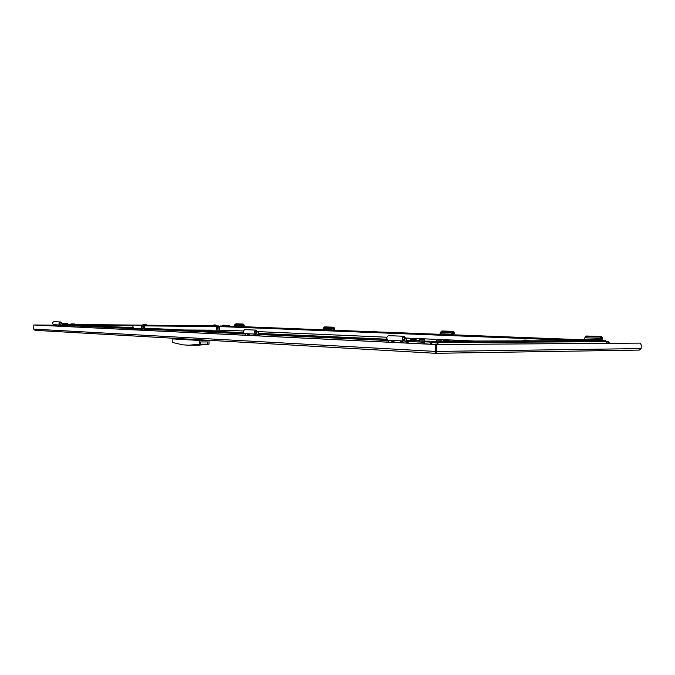 <?xml version="1.0" encoding="UTF-8"?>
<svg xmlns="http://www.w3.org/2000/svg" width="675" height="675" viewBox="0 0 675 675"><rect width="100%" height="100%" fill="white"/><g stroke="black" fill="none" stroke-linecap="round" stroke-linejoin="round"><path stroke-width="1.01" d="M435.637 353.303L35.033 330.32L435.679 353.303L435.189 351.397L435.839 351.388L435.712 353.303L436.641 351.43L435.89 351.388L436.058 344.495L436.809 344.528L436.641 351.43L641.149 348.578L639.352 350.08L435.839 353.303M435.78 352.325L435.89 351.388M641.149 348.578L641.25 345.052L640.28 343.102L436.809 344.528M640.28 343.102L436.058 344.495M34.096 324.996L54.616 325.173M34.096 324.987L54.608 325.181M35.033 330.32L33.75 329.122L33.809 324.996L34.358 324.996L436.008 344.495L435.839 351.388M33.75 329.122L435.189 351.397L435.358 344.495L33.809 324.996M435.358 344.495L436.008 344.495M217.865 327.476L216.422 327.459L216.363 330.193M217.654 327.215L216.692 327.198L217.654 327.215M579.285 339.711L580.669 339.727L579.285 339.711M571.016 339.39L572.383 339.415L571.016 339.39M562.866 339.078L564.233 339.103L562.866 339.078M554.833 338.774L556.183 338.791L554.833 338.774M546.91 338.47L548.26 338.487L546.91 338.47M539.097 338.167L540.439 338.192L539.097 338.167M531.394 337.88L532.727 337.897L531.394 337.88M523.8 337.584L525.133 337.61L523.8 337.584M516.308 337.298L517.632 337.323L516.308 337.298M508.925 337.019L510.241 337.036L508.925 337.019M501.635 336.741L502.943 336.757L501.635 336.741M494.446 336.462L495.745 336.479L494.446 336.462M487.35 336.192L488.649 336.209L487.35 336.192M480.355 335.922L481.646 335.939L480.355 335.922M473.445 335.661L474.727 335.677L473.445 335.661M466.627 335.399L467.91 335.416L466.627 335.399M459.903 335.137L461.177 335.163L459.903 335.137M453.263 334.884L454.528 334.901L453.263 334.884M446.707 334.631L447.972 334.657L446.707 334.631M440.243 334.387L441.492 334.403L440.243 334.387M433.848 334.142L435.105 334.159L433.848 334.142M427.545 333.897L428.785 333.923L427.545 333.897M421.318 333.661L422.558 333.678L421.318 333.661M415.167 333.425L416.399 333.442L415.167 333.425M409.092 333.197L410.324 333.214L409.092 333.197M403.093 332.961L404.317 332.986L403.093 332.961M397.162 332.741L398.385 332.758L397.162 332.741M391.314 332.513L392.529 332.53L391.314 332.513M385.526 332.294L386.741 332.311L385.526 332.294M379.814 332.075L381.021 332.092L379.814 332.075M368.592 331.644L369.782 331.661L368.592 331.644M363.082 331.433L364.272 331.45L363.082 331.433M357.632 331.223L358.813 331.239L357.632 331.223M352.249 331.02L353.43 331.037L352.249 331.02M346.925 330.817L348.098 330.834L346.925 330.817M341.668 330.615L342.832 330.632L341.668 330.615M336.462 330.413L337.635 330.429L336.462 330.413M331.324 330.218L332.488 330.235L331.324 330.218M326.244 330.024L327.4 330.041L326.244 330.024M321.216 329.83L322.372 329.847L321.216 329.83M316.246 329.636L317.402 329.662L316.246 329.636M311.335 329.451L312.483 329.468L311.335 329.451M306.475 329.265L307.614 329.282L306.475 329.265M301.674 329.079L302.805 329.096L301.674 329.079M296.924 328.902L298.055 328.919L296.924 328.902M292.216 328.717L293.347 328.733L292.216 328.717M287.567 328.539L288.689 328.556L287.567 328.539M282.968 328.362L284.091 328.387L282.968 328.362M278.421 328.193L279.534 328.21L278.421 328.193M273.915 328.016L275.029 328.033L273.915 328.016M269.468 327.848L270.574 327.864L269.468 327.848M265.056 327.679L266.161 327.696L265.056 327.679M260.702 327.51L261.799 327.527L260.702 327.51M256.382 327.35L257.479 327.367L256.382 327.35M252.113 327.181L253.209 327.198L252.113 327.181M247.885 327.021L248.974 327.038L247.885 327.021M243.709 326.86L244.789 326.877L243.709 326.86M239.566 326.708L240.646 326.725L239.566 326.708M235.474 326.548L236.545 326.565L235.474 326.548M231.415 326.396L232.487 326.413L231.415 326.396M603.433 340.715L602.016 340.538M222.581 326.017L220.058 325.991L219.569 326.573L219.502 330.21M547.813 340.9L549.332 340.926L547.813 340.9M541.671 340.926L543.198 340.951L541.671 340.926M535.444 340.942L536.988 340.968L535.444 340.942M529.698 340.951L530.685 340.993L529.689 340.993M522.72 340.993L524.289 341.018L522.72 340.993M502.943 341.069L504.554 341.094L502.943 341.069M496.15 341.094L497.779 341.12L496.15 341.094M489.265 341.12L490.902 341.145L489.265 341.12M509.625 341.044L511.228 341.069L509.625 341.044M516.223 341.018L517.801 341.044L516.223 341.018M453.237 341.255L454.958 341.28L453.237 341.255M460.662 341.229L462.367 341.246L460.662 341.229M467.969 341.196L469.665 341.221L467.969 341.196M475.175 341.17L476.854 341.196L475.175 341.17M482.271 341.145L483.933 341.17L482.271 341.145M553.871 340.875L555.373 340.9L553.871 340.875M559.845 340.858L561.33 340.875L559.845 340.858M565.734 340.833L567.211 340.858L565.734 340.833M571.548 340.808L573.016 340.833L571.548 340.808M577.285 340.791L578.737 340.816L577.285 340.791M582.938 340.765L584.381 340.791L582.938 340.765M588.524 340.748L589.958 340.774L588.524 340.748M602.016 340.656L605.678 340.799L606.437 341.71L606.395 343.305M430.836 341.879L431.587 341.196L437.181 341.449L437.974 342.554L437.923 344.478M431.544 341.904L437.164 342.157L437.383 344.486M431.308 344.056L431.148 342.124L432.034 344.09L431.3 344.258L431.3 343.195M379.131 339.01L380.843 339.027L379.131 339.01M371.115 338.639L372.819 338.664L371.115 338.639M363.234 338.285L364.93 338.302L363.234 338.285M355.489 337.93L357.176 337.947L355.489 337.93M347.87 337.576L349.54 337.601L347.87 337.576M340.369 337.238L342.039 337.255L340.369 337.238M333.003 336.901L334.657 336.918L333.003 336.901M325.747 336.572L327.392 336.589L325.747 336.572M318.608 336.243L320.245 336.268L318.608 336.243M311.588 335.922L313.217 335.948L311.588 335.922M304.67 335.61L306.298 335.627L304.67 335.61M297.869 335.298L299.481 335.315L297.869 335.298M291.17 334.994L292.773 335.011L291.17 334.994M284.572 334.69L286.175 334.707L284.572 334.69M278.075 334.395L279.669 334.412L278.075 334.395M271.679 334.1L273.265 334.125L271.679 334.1M265.385 333.813L266.954 333.838L265.385 333.813M259.175 333.534L260.744 333.551L259.175 333.534M241.102 332.707L242.646 332.724L241.102 332.707M235.254 332.438L236.79 332.454L235.254 332.438M229.492 332.176L231.019 332.193L229.492 332.176M223.805 331.914L225.323 331.931L223.805 331.914M218.202 331.661L219.712 331.678L218.202 331.661M212.684 331.408L214.186 331.425L212.684 331.408M207.233 331.155L208.735 331.18L207.233 331.155M196.568 330.674L198.053 330.691L196.568 330.674M191.346 330.438L192.822 330.455L191.346 330.438M186.199 330.202L187.667 330.218L186.199 330.202M181.111 329.965L182.579 329.982L181.111 329.965M176.099 329.738L177.559 329.754L176.099 329.738M171.155 329.51L172.606 329.535L171.155 329.51M166.269 329.29L167.712 329.307L166.269 329.29M161.452 329.071L162.894 329.088L161.452 329.071M156.701 328.852L158.127 328.868L156.701 328.852M152.01 328.641L153.436 328.657L152.01 328.641M147.378 328.43L148.795 328.447L147.378 328.43M129.431 327.611L130.823 327.628L129.431 327.611M125.086 327.409L126.478 327.426L125.086 327.409M120.8 327.215L122.175 327.232L120.8 327.215M116.564 327.021L117.931 327.038L116.564 327.021M112.371 326.827L113.746 326.843L112.371 326.827M108.236 326.641L109.603 326.658L108.236 326.641M104.153 326.455L105.511 326.472L104.153 326.455M100.119 326.27L101.469 326.287L100.119 326.27M96.128 326.084L97.478 326.109L96.128 326.084M92.188 325.907L93.53 325.924L92.188 325.907M88.298 325.73L89.632 325.747L88.298 325.73M84.451 325.552L85.784 325.569L84.451 325.552M80.654 325.384L81.97 325.401L80.654 325.384M76.891 325.207L78.207 325.223L76.891 325.207M73.178 325.038L74.495 325.055L73.178 325.038M69.508 324.869L70.816 324.886L69.508 324.869M430.093 341.862L429.46 341.153L424.592 341.17L423.816 343.896M429.477 341.862L424.575 341.871L424.288 343.921M124.141 325.012L122.943 324.996L124.141 325.012M130.224 325.072L129.043 325.055L130.224 325.072M142.231 325.19L141.067 325.173L142.231 325.19M148.154 325.249L146.998 325.232L148.154 325.249M165.594 325.418L164.455 325.401L165.594 325.418M171.298 325.468L170.176 325.451L171.298 325.468M176.96 325.527L175.838 325.51L176.96 325.527M159.832 325.358L158.693 325.342L159.832 325.358M154.018 325.299L152.871 325.282L154.018 325.299M204.491 325.789L203.411 325.772L204.491 325.789M199.083 325.738L197.994 325.721L199.083 325.738M193.624 325.688L192.527 325.671L193.624 325.688M188.123 325.637L187.017 325.62L188.123 325.637M182.562 325.578L181.448 325.561L182.562 325.578M117.99 324.953L116.792 324.937L117.99 324.953M111.788 324.894L110.573 324.877L111.788 324.894M105.528 324.835L104.304 324.818L105.528 324.835M99.2 324.768L97.968 324.751L99.2 324.768M92.821 324.709L91.581 324.692L92.821 324.709M86.375 324.65L85.126 324.633L86.375 324.65M79.861 324.582L78.604 324.565L79.861 324.582M216.43 325.873L218.86 325.966L219.139 330.21M607.93 341.331L609.525 343.288M429.19 341.854L431.865 341.913M437.392 344.056L432.025 344.301M425.596 341.871L431.148 342.124L430.439 344.056L431.063 344.25M431.131 343.077L431.072 344.056M424.288 343.761L430.439 344.225M219.383 326.902L219.392 326.379M600.244 339.28L597.932 339.668L597.907 340.647L602.007 340.757L602.041 339.778L600.615 339.28L600.885 337.357L602.041 338.437L601.661 339.584M597.932 339.668L602.041 339.778M599.358 339.247L599.974 339.323M597.367 338.968L594.683 339.339L598.455 339.449M597.324 340.411L597.915 340.419M596.278 338.926L596.759 338.96M597.476 338.985L598.641 339.39M439.552 339.626L436.388 340.082L436.362 341.255L441.096 341.364L441.121 340.192L439.594 339.618M436.388 340.082L441.121 340.192M439.045 339.601L439.484 339.66M419.707 340.875L424.415 340.993L424.423 339.812M419.698 340.875L419.723 339.702L424.44 339.82L422.887 339.238M419.732 339.702L421.343 339.196M214.962 324.953L214.338 324.911M214.228 324.928L213.384 325.207L213.376 325.865L211.292 325.823L216.008 325.915L215.291 324.97M213.384 325.207L216.017 325.257M224.142 325.148L223.535 325.114M225.172 326.118L222.581 326.067L222.598 325.409L225.163 325.451M222.64 325.409L223.467 325.122M225.214 326.093L225.956 326.126L224.302 325.131M66.487 323.376L65.745 323.384M64.547 324.253L64.555 323.688L67.576 323.738L66.715 323.409M65.956 323.376L66.378 323.392M63.349 323.468L62.252 323.477M62.623 324.565L64.26 324.582M62.463 323.814L64.437 323.831L63.475 323.477M586.246 339.188L590.49 339.323L586.246 339.188M590.625 339.93L585.267 339.761L590.625 339.93M588.136 339.28L589.208 339.28L588.136 339.28M592.54 339.863L596.919 339.998L592.54 339.863M597.071 340.63L591.536 340.647L597.071 340.63M594.506 339.955L595.603 339.955L594.506 339.955M373.385 331.189L376.481 331.273L373.385 331.189M376.296 331.762L372.389 331.653L376.296 331.762M374.456 331.239L375.545 331.248L374.456 331.239M173.306 338.251L173.441 338.926L172.868 338.918L199.319 340.462L199.243 344.208L200.627 344.208L192.282 345.026L199.26 344.984L207.562 344.14L200.627 344.183M199.243 344.208L188.949 345.229L198.636 345.17L208.988 344.157L192.51 345.001M207.562 344.14L207.605 341.93M200.053 339.787L200.036 340.453L208.263 340.259M173.45 338.259L173.441 338.951L198.83 340.428L198.838 339.719M199.319 340.462L208.254 340.436M200.036 340.453L198.83 340.428M200.627 344.208L200.669 341.955L207.672 341.93L207.63 344.166M209.056 340.436L208.988 344.157M172.868 338.918L172.8 342.537L182.604 344.815L188.949 345.229M245.354 335.239L242.384 334.952M238.292 334.893L235.879 334.775M389.787 342.25L386.648 341.93M379.949 341.769L377.426 341.651M134.384 329.847L131.608 329.594M129.136 329.594L126.875 329.484M53.629 325.932L51.038 325.696M49.537 325.73L47.419 325.628M411.345 339.517L416.019 339.668L411.345 339.517M415.834 340.411L409.927 340.453L415.834 340.411M413.049 339.626L414.619 339.626L413.049 339.626M444.336 340.259L449.103 340.419L444.336 340.259M448.993 341.162L442.969 341.196L448.993 341.162M446.158 340.377L447.677 340.369L446.158 340.377M201.319 330.134L204.652 330.227L201.319 330.134M204.086 330.809L243.515 332.691L204.086 330.809M202.112 330.202L203.597 330.21L202.112 330.202M228.8 325.747L226.361 325.688L228.8 325.747M229.795 326.152L372.389 331.72L229.787 326.27L229.407 325.747M228.184 325.713L227.129 325.704L228.184 325.713M210.279 325.342L207.858 325.282L210.279 325.342M211.292 325.747L207.453 325.797L211.292 325.873L210.904 325.342M209.689 325.308L208.626 325.299L209.689 325.308M73.533 323.966L70.976 323.899L73.533 323.966M74.874 324.405L70.521 324.481L74.874 324.557L74.436 323.958M73.162 323.924L71.837 323.916L73.162 323.949M67.331 324.152L64.733 324.084L67.331 324.152M68.715 324.599L64.26 324.675L68.715 324.751L68.268 324.143M66.968 324.11L65.61 324.101L66.968 324.11M524.492 340.04L529.057 340.192L524.492 340.04M529.099 340.875L523.336 340.681L529.099 340.875M526.407 340.149L527.69 340.149L526.407 340.149M145.547 324.692L143.066 324.624L145.547 324.692M146.703 325.114L142.636 325.173L146.703 325.249L146.289 324.683M145.057 324.658L143.868 324.641L145.057 324.658M475.065 341.044L405.692 338.032M386.859 337.213L257.774 331.611M243.38 330.986L226.437 330.252L184.233 329.991M601.383 339.474L601.771 338.428L600.834 337.441M602.016 339.761C602.581 338.116 602.362 337.044 601.374 336.538L586.313 336.015L584.828 337.762L584.432 339.82M601.374 336.538L599.569 339.255M403.785 340.31L402.739 339.247L402.798 337.939L403.861 336.96C405.295 338.074 405.27 339.188 403.785 340.31M402.73 339.188L403.616 340.065C404.882 339.128 404.916 338.167 403.701 337.188L402.781 337.981M391.449 341.887L393.095 340.571L394.782 342.487M394.689 342.487L393.441 341.854M400.005 342.309L401.684 340.976L403.405 342.908M403.296 342.9L402.022 342.259M405.16 340.976L404.848 340.504L403.718 340.993C401.735 339.373 401.785 337.804 403.878 336.277L405.987 338.479L406.612 341.558L404.131 340.926M388.311 340.267L388.268 340.267C386.286 338.681 386.336 337.137 388.42 335.635L388.505 335.635M407.312 343.094L405.329 341.558M387.863 341.921L389.703 340.335M408.687 343.162L406.612 341.558M400.267 342.757L399.71 342.731M400.942 342.79L400.224 342.267L399.541 342.723M391.677 342.343L391.129 342.309M392.352 342.368L391.643 341.854L390.968 342.301M247.708 335.348L246.721 335.298M253.893 335.652L252.889 335.602M259.132 335.053L258.517 334.311M255.935 333.534C254.526 332.581 254.551 331.636 255.985 330.691C257.386 331.644 257.369 332.589 255.935 333.534M255.859 330.885C254.627 331.67 254.602 332.488 255.783 333.323L255.808 333.323C257.04 332.539 257.065 331.729 255.884 330.893L255.859 330.885M247.421 334.918L248.594 333.838L249.809 335.45M249.716 335.028L249.041 334.927M253.581 335.213L254.77 334.125L256.011 335.753M255.926 335.348L255.226 335.222M257.276 334.108L255.876 334.108C253.943 332.733 253.986 331.4 256.002 330.117L258.061 331.99L258.643 334.606L256.272 334.058M244.797 333.593L244.747 333.593C242.823 332.227 242.865 330.919 244.873 329.653L244.957 329.653M258.82 335.888L257.394 334.598M244.89 334.96L246.147 333.652M260.128 335.956L258.643 334.606M454.089 333.045C453.786 334.311 453.313 334.522 452.663 333.669L452.714 332.37C453.406 331.568 453.862 331.788 454.089 333.045M452.647 333.619L453.153 334.049L453.853 333.037L453.229 332.024L452.689 332.412M451.482 334.741L452.351 334.775M452.351 334.606L453.263 334.699C454.688 333.636 454.722 332.53 453.381 331.383L451.87 332.927L451.482 334.606M453.381 331.383L441.88 330.978L440.378 332.505L439.982 334.302M58.683 325.088L59.459 326.211M57.907 326.143L58.615 325.08L59.316 326.211M55.088 324.92L55.856 326.042M54.321 325.966L55.021 324.911L55.713 326.033M60.311 324.565C59.054 323.831 59.071 323.114 60.345 322.405C61.594 323.139 61.585 323.857 60.311 324.565M60.269 322.557C59.181 323.148 59.164 323.764 60.218 324.405L60.244 324.413C61.324 323.814 61.341 323.198 60.286 322.557L60.269 322.557M55.831 325.519L56.455 324.877L57.164 326.101M59.425 325.688L60.058 325.046L60.775 326.278M61.509 325.012L60.261 325.004C58.539 323.941 58.565 322.928 60.353 321.967L62.193 323.401L62.623 324.591L62.682 325.401L60.615 324.97M53.831 324.709L53.789 324.7C52.076 323.654 52.102 322.65 53.873 321.697L53.949 321.697M62.404 326.354L61.577 325.384M63.551 326.413L62.682 325.401M243.869 325.384C243.354 326.582 242.865 326.573 242.401 325.367L243.025 326.177L243.692 325.384L243.084 324.565L242.418 325.367C242.916 324.169 243.405 324.177 243.869 325.384M241.372 326.708L242.207 326.742M242.215 326.616L243.093 326.692C244.451 325.856 244.485 324.979 243.177 324.059L241.734 325.274L241.372 326.607M243.177 324.059L235.921 323.806L234.487 325.012L234.115 326.438M140.501 328.911L141.725 330.21M141.176 329.307L141.48 330.193M139.531 330.1L140.434 328.911L141.337 330.185M135.903 328.7L137.118 329.982M136.561 329.079L136.873 329.974M134.941 329.881L135.835 328.691L136.721 329.965M142.552 328.337C141.227 327.51 141.235 326.692 142.594 325.89C143.927 326.717 143.91 327.527 142.552 328.337M142.501 326.059C141.345 326.725 141.32 327.426 142.442 328.16L142.467 328.16C143.623 327.485 143.64 326.784 142.526 326.059L142.501 326.059M136.645 329.206L137.363 328.649L138.274 330.041M141.244 329.408L141.969 328.868L142.889 330.261M143.826 328.835L142.501 328.835C140.67 327.637 140.704 326.489 142.602 325.392L144.56 327.012L145.091 329.273L142.881 328.793M134.266 328.447L134.224 328.447C132.401 327.265 132.435 326.135 134.325 325.046L134.409 325.046M144.973 330.362L143.918 329.265M134.401 329.822L135.321 328.97M146.197 330.421L145.091 329.273M334.37 328.683C333.838 330.016 333.332 330.007 332.851 328.666L333.475 329.569L334.159 328.674L333.543 327.78L332.859 328.666C333.391 327.333 333.897 327.341 334.37 328.683M331.796 330.168L332.657 330.202M332.657 330.05L333.56 330.142C334.96 329.206 334.994 328.236 333.661 327.206L332.176 328.565L331.796 330.05M333.661 327.206L324.7 326.894L323.215 328.244L322.827 329.822M591.924 340.107L591.072 340.073L591.924 340.107M585.267 339.854L376.937 331.889L585.267 339.854M597.915 340.47L597.367 340.453M591.781 340.234L220.058 325.991M579.926 340.664L219.569 326.573M591.545 340.622L529.689 340.841L591.545 340.622M523.336 340.867L449.795 341.137L523.336 340.867M442.969 341.153L441.104 341.162L442.969 341.153M605.678 340.799L437.181 341.449M606.437 341.71L437.974 342.554M419.707 340.706L416.703 340.571L419.707 340.706M409.927 340.259L406.46 340.107L409.927 340.259M386.994 339.221L258.525 333.374L386.994 339.221M199.884 330.708L145.007 328.21L199.884 330.708M133.051 327.662L68.715 324.734L133.051 327.662M424.592 341.17L406.46 340.335M387.104 339.449L258.525 333.568M243.624 332.893L145.007 328.379M133.161 327.839L62.623 324.608M423.858 342.233L406.502 341.415M389.661 340.63L258.761 334.496M246.113 333.906L145.032 329.172M135.515 328.725L62.64 325.308M81.203 325.308L133.102 325.78M143.615 325.873L219.206 326.565M68.631 324.515L133.819 325.148M137.59 325.181L218.86 325.966M68.555 324.439L70.521 324.456L68.555 324.439M74.874 324.498L134.055 325.072L74.874 324.498M135.27 325.08L142.636 325.156L135.27 325.08M146.703 325.198L207.453 325.789L146.703 325.198M606.378 341.331L607.854 341.322M606.403 342.959L609.533 342.934M431.148 342.124L435.991 342.107M219.628 326.312L219.172 326.303L219.628 326.312M600.598 337.095L585.537 336.563M599.898 338.31L584.828 337.762M594.675 339.609L590.625 339.457M585.799 339.28L584.449 339.23M405.16 341.137L406.434 341.137M257.268 334.243L258.517 334.243M452.587 331.864L441.096 331.459M451.87 332.927L440.378 332.505M451.491 334.218L439.999 333.779M61.509 325.114L62.615 325.122M242.418 324.439L235.162 324.177M241.734 325.274L234.487 325.012M241.38 326.295L234.124 326.025M143.826 328.953L144.998 328.961M332.876 327.628L323.916 327.316M332.176 328.565L323.215 328.244M331.805 329.704L322.844 329.366M435.772 353.303L639.352 350.08M217.755 327.215L217.966 330.202M594.667 339.896L594.683 339.339M65.399 323.392L64.555 323.688M64.429 324.363L64.437 323.831M585.883 339.204L585.267 339.761M590.49 339.323L591.072 339.913M592.178 339.871L591.545 340.445M596.919 339.998L597.527 340.605M372.87 331.197L372.389 331.653M376.481 331.273L376.937 331.754M410.653 339.542L409.936 340.217M416.019 339.668L416.703 340.377M443.694 340.284L442.977 340.959M449.103 340.419L449.795 341.128M200.45 330.151L199.884 330.683M204.652 330.227L205.183 330.784M70.976 323.899L70.521 324.329M64.733 324.084L64.26 324.523M524.011 340.065L523.344 340.681M529.057 340.192L529.698 340.85M143.066 324.624L142.636 325.038M403.718 340.993L388.268 340.267M403.912 336.277L388.462 335.635M402.815 342.259L400.224 342.267M394.225 341.845L391.643 341.854M249.607 334.927L247.202 334.918M255.791 335.222L253.378 335.213M255.876 334.108L244.747 333.593M256.036 330.117L244.915 329.653M453.263 334.699L452.351 334.665M59.569 325.873L60.708 325.89M59.662 325.991L59.138 325.316M55.966 325.704L57.097 325.713M56.059 325.814L55.536 325.139M60.261 325.004L53.789 324.7M60.387 321.967L53.907 321.697M243.093 326.692L242.207 326.658M141.505 329.805L142.796 329.813M136.898 329.586L138.181 329.594M142.501 328.835L134.224 328.447M142.644 325.392L134.359 325.046M333.56 330.142L332.648 330.109"/></g></svg>
